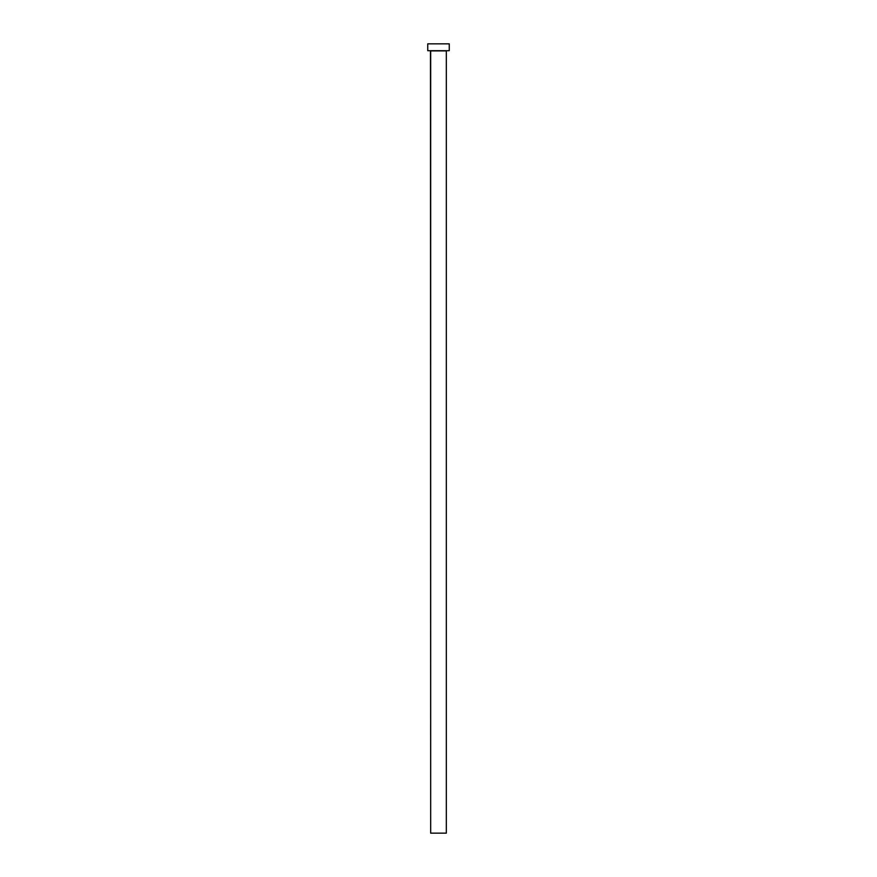 <?xml version="1.0" encoding="UTF-8"?>
<svg xmlns="http://www.w3.org/2000/svg" width="877" height="877" viewBox="0 0 877 877"><rect width="100%" height="100%" fill="white"/><g stroke="black" fill="none" stroke-linecap="round" stroke-linejoin="round"><path stroke-width="1.32" d="M446.327 50.888L430.673 50.888L430.673 833.15L446.327 833.15L446.327 50.888L446.327 833.15L430.673 833.15L430.475 50.702L446.327 50.888M427.746 43.85L427.746 50.702L449.254 50.702L449.254 43.85L427.746 43.85L427.746 50.702L449.254 50.702L449.254 43.85L427.746 43.85"/></g></svg>
